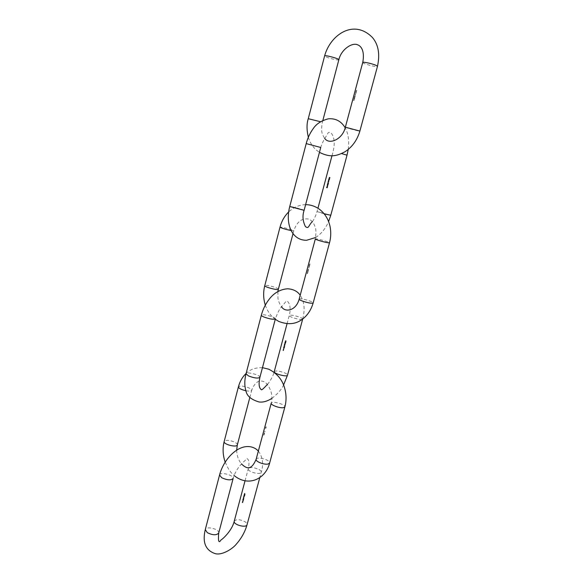 <?xml version="1.0" encoding="UTF-8"?>
<svg xmlns="http://www.w3.org/2000/svg" width="583" height="583" viewBox="0 0 583 583"><rect width="100%" height="100%" fill="white"/><g stroke="black" fill="none" stroke-linecap="round" stroke-linejoin="round"><path stroke-width="0.44" stroke-dasharray="2.92 2.19" d="M244.882 493.714L245.02 494.1M245.108 494.078L244.649 493.458M244.758 494.056L244.598 494.442M244.926 494.821L244.386 494.45L244.838 494.843M244.532 495.251L244.474 494.712L244.248 495.12M244.284 496.133L244.459 495.565M244.547 495.543L244.168 495.259L244.175 496.082M244.146 496.709L244.139 496.199L243.854 496.578M244.022 496.636L244.08 496.242L243.934 496.658M244.153 497L243.774 496.716L243.847 497.241M244.022 497.488L243.628 497.27L243.701 497.795M243.934 498.472L243.373 498.225L243.774 498.523M243.585 499.179L243.556 498.676L243.439 499.121M243.665 499.471L243.104 499.223L243.505 499.522M243.526 499.966L242.973 499.726L243.373 500.017M243.184 500.673L242.82 500.236M242.82 500.229L243.038 500.615M243.053 501.176L243.024 500.673L242.907 501.118M242.922 501.059L242.878 500.68L242.834 501.081M242.914 501.671L242.739 501.11L242.768 501.613M242.783 502.174L242.754 501.671L242.637 502.116M242.696 502.677L242.506 502.109L242.39 502.546M263.968 434.328L263.793 434.801L264.143 434.51M264.252 433.271L264.077 433.745L264.427 433.453M264.82 431.158L264.646 431.631L264.995 431.34M264.391 432.739L264.216 433.213L264.565 432.929M264.106 433.796L263.931 434.269L264.281 433.978M263.713 435.195L263.931 434.831L263.808 435.239M265.761 426.894L266.293 426.916L265.739 426.953M265.564 427.609L266.03 427.456L266.001 427.011L265.586 427.543M265.622 427.937L265.556 428.447L265.986 428.053L265.659 428.498L265.629 427.784M265.688 427.601L266.191 427.303L265.673 427.66M265.097 431.398L264.748 431.682L264.922 431.209M264.667 432.98L264.325 433.271L264.5 432.797M264.529 433.512L264.179 433.796L264.354 433.322M264.383 434.036L264.041 434.328L264.216 433.854M264.245 434.568L263.895 434.852L264.07 434.379M286.056 341.434L285.481 340.858M285.51 341.886L285.779 341.492L285.342 341.551M285.619 341.463L285.517 341.849M285.874 342.163L285.269 341.951M285.685 342.891L285.459 342.199L285.094 342.607M285.437 342.265L285.225 342.666M285.072 343.635L285.371 343.023M285.451 343.023L285.043 342.819M285.109 344.313L285.021 343.751L284.599 344.138M285.036 344.582L284.621 344.378M284.876 345.172L284.468 344.961M284.744 346.069L284.191 345.989M284.271 346.87L284.446 346.419L284.227 346.849M284.46 347.133L283.906 347.06M284.315 347.665L283.761 347.592M283.841 348.466L284.008 348.015L283.797 348.452M283.695 349.006L283.87 348.554L283.659 348.984M283.557 349.538L283.666 349.13M283.87 349.406L283.484 349.479M283.411 350.07L283.578 349.618L283.163 349.705M283.79 349.96L283.345 350.011M283.149 350.551L283.542 350.237L283.141 350.543M283.389 350.398L283.01 350.266M329.898 178.004L329.293 177.451M329.227 178.522L329.606 178.099L329.169 178.201M329.686 178.857L328.987 178.587M329.519 179.491L329.235 178.872L328.797 179.294M329.395 179.221L328.98 179.112M329.249 179.732L328.739 179.52M328.841 180.417L329.213 179.797M328.878 181.116L328.79 180.548L328.346 180.97M328.943 180.898L328.535 180.781M328.805 181.4L328.287 181.189M328.469 181.75L328.717 181.379M328.63 182.034L328.2 181.845M328.28 182.377L328.55 182.005M328.491 182.975L327.828 182.916M327.733 183.521L327.981 183.871L328.098 183.434M328.382 183.711L327.792 183.543M328.185 184.126L327.515 184.06M328.032 184.694L327.442 184.658M327.274 185.241L327.522 185.591L327.639 185.146M327.923 185.423L327.333 185.263M327.77 185.999L327.158 185.999M326.968 186.385L327.216 186.735L327.333 186.29M327.617 186.567L327.027 186.407M326.815 186.954L327.063 187.303L327.18 186.866M327.464 187.143L326.874 186.975M327.085 187.886L326.91 187.332L326.669 187.748M327.311 187.719L326.72 187.551M307.307 273.136L307.168 273.638L307.467 273.398M307.613 272.006L307.474 272.501L307.773 272.268M307.635 271.153L308.05 271.182L307.722 270.978M308.218 269.74L308.086 270.235L308.378 270.002M308.094 269.455L308.509 269.477L308.181 269.273M307.788 270.585L308.203 270.614L307.875 270.41M307.766 271.438L307.627 271.94L307.926 271.7M307.46 272.574L307.321 273.07L307.62 272.837M309.631 264.339L309.981 264.004L309.566 263.968L309.471 264.332M309.252 265.097L309.792 265.17L309.238 265.163M309.048 265.863L309.558 265.608L309.063 265.797M309.092 266.263L309.041 266.839L309.092 266.263L309.442 266.46L309.158 266.876L309.107 266.088M309.58 264.369L310.098 264.041L309.748 264.383M309.748 265.01L309.653 264.514L309.544 264.922M309.179 265.841L309.58 265.352L309.588 265.935L309.158 265.906M309.442 265.855L309.558 265.418L309.333 265.819M308.997 267.51L309.114 267.08L308.888 267.473M308.779 267.757L308.837 268.136M308.29 269.317L308.618 269.521L308.203 269.492M308.494 270.046L308.196 270.279L308.334 269.776M307.992 270.446L308.32 270.658L307.904 270.629M307.839 271.015L308.167 271.219L307.751 271.197M308.035 271.744L307.744 271.977L307.875 271.481M307.882 272.312L307.591 272.545L307.722 272.042M307.729 272.873L307.438 273.114L307.569 272.611M307.576 273.442L307.285 273.682L307.416 273.179M353.961 100.087L353.83 100.611L353.575 100.24L353.99 100.414M354.289 98.87L354.158 99.394L353.903 99.023L354.318 99.197M354.224 97.857L354.617 98.024L354.311 97.682M354.945 96.428L354.814 96.96L354.551 96.589L354.967 96.756M354.712 96.027L355.113 96.195L354.807 95.852M354.384 97.252L354.785 97.412L354.479 97.077M354.457 98.257L354.326 98.782L354.063 98.418L354.479 98.585M356.351 90.591L356.694 90.307L356.198 90.525M355.965 91.349L356.49 91.546L355.943 91.414M355.739 92.172L356.147 92.34L356.155 91.669L355.761 92.099M355.768 92.653L355.703 93.302L355.768 92.653L356.118 92.923L355.827 93.324L355.79 92.449M355.36 94.665L355.309 94.235M355.185 95.335L355.127 94.905M356.315 90.547L356.818 90.329L356.468 90.613M356.402 90.868L356.242 91.24L356.286 90.846M355.885 92.121L356.213 91.691L356.359 92.063L355.863 92.194M356.133 92.231L356.257 91.764L356.016 92.209M355.659 94.016L355.783 93.542L355.535 93.987M355.433 94.257L355.484 94.686M355.251 94.927L355.302 95.357M354.923 95.882L355.229 96.217L354.836 96.057M355.091 96.785L354.69 96.392M354.807 96.887L354.807 96.479L354.697 96.873M354.595 97.099L354.901 97.441L354.508 97.274M354.435 97.711L354.741 98.046L354.347 97.886M354.602 98.614L354.202 98.221M354.435 98.738L354.311 98.308L354.209 98.702M354.435 99.219L354.034 98.833M354.151 99.321L354.041 98.899L354.041 99.314M354.107 99.955L353.983 99.525L353.881 99.919M354.107 100.436L353.706 100.05M234.242 521.202C236.195 519.074 239.751 519.234 244.926 521.69C246.536 522.732 247.25 523.738 247.054 524.707M258.998 469.548C260.652 470.517 261.403 471.421 261.25 472.259C260.754 475.407 247.119 471.698 248.278 468.725C250.151 466.939 253.722 467.209 258.998 469.548M218.698 533.051C220.017 529.262 206.003 525.64 205.289 529.59M245.049 480.786L248.278 468.725C250.69 457.976 245.968 457.487 245.749 459.798C245.071 460.861 236.348 466.925 233.134 478.49C234.322 475.225 220.141 471.552 219.572 474.97M256.141 459.287C256.666 456.125 270.782 459.994 269.645 462.997M245.924 390.748C249.298 391.353 251.229 391.208 251.71 390.326C253.452 384.598 257.744 381.224 259.435 381.122C262.365 380.67 264.922 381.683 267.101 384.146C271.554 390.267 272.931 396.615 271.212 403.181C271.583 400.579 285.881 404.478 284.89 406.919M237.325 444.902C238.141 442.891 229.797 439.677 225.905 440.478L224.171 441.506M249.83 397.46L251.71 390.326C252.432 388.693 243.942 385.618 240.087 386.099L238.403 386.872M274.25 371.597C275.985 370.467 279.578 370.956 285.036 373.054C286.77 373.878 287.601 374.592 287.514 375.175M302.14 319.426C299.626 320.089 288.534 316.707 289.255 315.505C290.895 314.769 294.502 315.381 300.07 317.341C301.856 318.085 302.723 318.675 302.679 319.12M259.901 377.354C260.827 375.117 246.339 371.327 246.033 373.732M287.047 323.747L289.255 315.505C292.207 304.515 286.865 298.962 285.692 301.826L281.72 306.563C279.592 308.822 277.479 312.925 275.38 318.872C276.145 317.239 261.483 313.384 261.344 315.184M324.235 213.888L317.05 211.563L330.787 215.229M341.536 153.577L347.031 155.165M304.107 210.332C304.566 209.88 289.569 205.901 289.751 206.52M331.982 155.748L333.126 151.471C335.101 142.966 334.365 136.714 330.904 132.698C328.856 131.933 327.704 132.552 327.449 134.564C327.289 134.797 323.179 139.643 320.737 147.477L306.199 143.607M299.159 299.145C299.239 297.621 313.865 301.571 313.158 302.927M291.099 230.584L293.759 230.802C296.864 221.831 301.848 217.918 308.706 219.055C311.511 220.265 313.61 222.75 314.995 226.496C316.088 228.725 316.197 232.879 315.33 238.957C315.228 238.075 330.044 242.054 329.519 242.761M278.361 289.226C278.893 288.33 270.133 285.532 266.358 285.386L264.769 285.663M293.009 233.666L293.759 230.802C294.182 230.343 285.262 227.713 281.531 227.195L280.008 227.173M345.347 127.211C344.903 127.575 360.083 131.59 359.886 131.058M362.743 62.468C362.087 63.583 377.478 67.635 377.478 66.345M320.519 121.73L308.261 118.699M338.847 59.758C338.927 60.639 329.526 58.526 325.963 56.864L324.614 55.932M258.342 451.096C262.787 457.057 263.756 464.112 261.25 472.259L259.807 477.579M225.191 462.181L228.5 468.987C230.314 471.509 230.402 472.092 234.111 475.488M236.676 450.142C236.785 455.549 238.381 460.133 241.479 463.9M262.467 367.669C255.427 367.509 249.976 369.433 246.113 373.448M267.342 384.423C268.297 383.665 272.837 377.376 274.068 372.245M271.904 398.386C277.88 393.663 281.771 389.196 283.578 384.977M302.708 319.01C305.186 309.442 304.355 301.513 300.216 295.224M312.328 221.664C313.975 219.653 315.549 216.286 317.05 211.563L317.939 208.233M315.665 237.507C323.186 232.624 326.844 225.679 328.593 221.533M348.219 149.452C349.392 141.02 348.379 133.798 345.187 127.779M265.316 305.135C267.451 311.3 270.774 316.015 275.271 319.287M277.894 291.493L277.945 298.307C278.536 301.557 279.745 304.37 281.567 306.738M305.601 204.684C299.174 204.859 293.533 207.278 288.68 211.935M308.349 137.245C309.886 142.449 312.568 146.741 316.401 150.115L319.448 152.352M322.851 120.455L322.326 122.452C320.563 132.436 322.399 134.469 324.673 138.39"/><path stroke-width="0.87" d="M242.666 501.701L242.696 502.196L242.666 501.701M242.936 500.702L242.965 501.198L242.936 500.702M243.41 500.112L242.885 499.748L243.41 500.112M243.468 498.698L243.497 499.201L243.468 498.698M243.811 498.611L243.286 498.246L243.811 498.611M243.541 499.609L243.016 499.245L243.541 499.609M243.067 500.199L243.096 500.702L243.067 500.199M242.798 501.198L242.827 501.701L242.798 501.198M242.477 502.531L242.368 502.109L242.528 502.517M244.794 493.976L244.561 493.48L244.794 493.976M244.627 494.049L244.51 494.471L244.671 494.078M244.853 494.785L244.299 494.471L244.853 494.785M244.678 495.463L244.117 495.149L244.386 494.734L244.678 495.463M244.372 495.696L244.08 495.28L244.335 496.06L243.891 495.987L244.43 495.681M244.117 496.833L243.993 496.199L244.117 496.833M243.774 497.204L243.694 496.738L243.774 497.204M243.628 497.751L243.541 497.292L243.628 497.751M243.454 498.757L243.49 499.135L243.534 498.742M243.053 500.258L243.089 500.629L243.133 500.236M242.922 500.761L242.958 501.132L242.994 500.739M242.783 501.256L242.827 501.628L242.863 501.234M242.652 501.759L242.688 502.131L242.732 501.737M283.455 349.603L283.331 350.077L283.455 349.603M283.739 348.532L283.615 349.006L283.739 348.532M284.249 347.869L283.688 347.555L284.249 347.869M284.315 346.397L284.183 346.87L284.315 346.397M284.679 346.266L284.118 345.959L284.679 346.266M284.387 347.33L283.826 347.023L284.387 347.33M283.885 348L283.753 348.474L283.885 348M283.593 349.071L283.469 349.538L283.593 349.071M283.251 350.485L283.192 350.084L283.302 350.485M285.728 341.339L285.481 340.858L286.064 341.099L285.728 341.339M285.546 341.434L285.422 341.886L285.619 341.463M285.794 342.17L285.182 341.981M285.597 342.891L285.072 342.367L285.597 342.891M285.276 343.168L284.963 342.782L285.386 342.964L284.985 343.642L284.876 343.132L285.335 343.168M285.007 344.378L284.584 344.203L284.934 343.759L285.007 344.378M284.635 344.808L284.548 344.342L284.963 344.524L284.635 344.808M284.482 345.398L284.387 344.932L284.81 345.107L284.482 345.398M285.553 340.887L285.983 341.135M285.153 342.607L285.604 342.855M284.191 345.989L284.686 346.229M283.906 347.06L284.402 347.3M283.761 347.592L284.256 347.832M327.114 186.779L326.808 187.201L327.384 187.121L327.114 186.779M327.42 185.634L327.114 186.057L327.69 185.977L327.42 185.634M327.967 184.877L327.347 184.702M328.04 183.346L327.726 183.769L328.302 183.689L328.04 183.346M328.426 183.157L327.806 182.982M328.12 184.301L327.5 184.126M327.58 185.066L327.442 185.569L327.58 185.066M327.267 186.21L327.136 186.713L327.267 186.21M326.903 187.726L326.83 187.311L326.961 187.733M329.555 177.917L329.293 177.451L329.912 177.626L329.49 177.895M329.359 178.034L329.227 178.522L329.519 178.099M329.621 178.77L328.965 178.66L329.621 178.77M329.417 179.542L328.776 179.367L329.155 178.85L329.417 179.542L328.776 179.367M329.074 179.87L328.739 179.52L329.184 179.644L328.761 180.395L328.637 179.892L329.133 179.885M328.776 181.16L328.331 181.036L328.703 180.526L328.776 181.16L328.331 181.036M328.389 181.656L328.287 181.189L328.739 181.313L328.389 181.656M328.214 182.29L328.12 181.816L328.572 181.947L328.214 182.29M329.373 177.472L329.825 177.669M329.067 178.609L329.606 178.828M329.315 179.2L328.848 179.076M328.863 180.876L328.397 180.745M327.406 185.7L327.303 186.072L327.566 185.773M327.231 187.697L326.575 187.515M205.289 529.59L207.308 532.665C212.766 535.303 216.563 535.434 218.698 533.051L233.134 478.49C231.079 480.494 227.268 480.239 221.7 477.732L219.572 474.97L205.289 529.59C202.877 539.581 203.773 549.397 214.493 553.376C220.87 556.058 232.347 549.346 236.589 543.822C241.602 538.036 245.093 531.667 247.054 524.707C246.427 528.344 232.96 524.664 234.242 521.202L245.049 480.786M268.1 464.024C264.23 465.037 255.208 461.452 256.141 459.287L271.212 403.181C270.381 404.937 279.578 408.355 283.396 407.699L284.89 406.919L269.645 462.997L268.1 464.024M246.113 373.448C242.404 376.982 239.839 381.457 238.403 386.872L224.171 441.506C223.07 444.319 236.902 447.882 237.325 444.902L236.676 450.142M238.403 386.872C238.687 388.322 241.187 389.619 245.924 390.748M283.578 384.977L287.514 375.175C287.281 377.398 273.34 373.623 274.25 371.597L287.047 323.747M287.514 375.175L302.679 319.12L302.14 319.426M259.901 377.354L275.38 318.872C273.58 319.703 269.732 319.069 263.829 316.97C262.11 316.226 261.286 315.629 261.344 315.184L246.033 373.732L248.394 375.882C254.173 378.134 258.007 378.622 259.901 377.354C258.458 384.066 258.998 388.22 261.512 389.823C262.343 389.663 264.288 387.863 267.342 384.423M328.593 221.533L330.787 215.229L324.235 213.888M330.787 215.229L347.031 155.165L341.536 153.577M304.107 210.332L320.737 147.477L306.199 143.607L289.751 206.52L304.107 210.332C302.278 215.717 302.723 221.154 305.448 226.641C309.143 229.163 308.196 225.534 312.328 221.664M311.767 303.226C308.057 303.196 298.532 300.107 299.159 299.145L315.33 238.957C314.827 239.445 324.534 242.339 328.185 242.776L329.519 242.761L313.158 302.927L311.767 303.226M288.68 211.935C284.504 216.06 281.618 221.139 280.008 227.173L264.769 285.663C264.063 286.923 278.361 290.669 278.361 289.226L277.894 291.493M280.008 227.173C281.385 228.113 285.087 229.25 291.099 230.584M362.743 62.468C362.611 61.499 372.887 63.766 376.334 65.485L377.478 66.345L359.886 131.058L345.347 127.211L362.743 62.468C364.739 52.069 361.839 46.327 357.685 44.84C352.198 42.107 341.106 49.497 338.847 59.758L322.851 120.455M377.478 66.345C380.087 54.226 378.425 44.636 372.493 37.574C353.772 18.452 330.284 34.9 324.614 55.932L308.261 118.699L320.519 121.73M324.614 55.932C324.534 54.707 339.517 58.737 338.847 59.758M247.054 524.707L259.807 477.579M218.698 533.051C218.02 541.315 218.785 543.633 220.972 539.989C223.493 538.524 232.216 530.027 234.242 521.202M258.342 451.096C256.287 448.786 253.561 447.321 250.173 446.716C237.011 444.691 223.311 460.191 219.572 474.97M224.171 441.506C222.466 448.327 222.808 455.221 225.191 462.181M234.111 475.488C237.325 478.213 240.866 479.962 244.743 480.727C256.811 482.943 266.941 474.117 269.645 462.997M241.479 463.9C247.061 469.541 251.71 469.811 256.141 459.287M249.83 397.46L237.325 444.902M284.89 406.919C286.632 400.2 286.391 393.43 284.191 386.616C281.647 378.892 276.488 373.084 268.697 369.192L262.467 367.669M274.068 372.245L274.25 371.597M246.033 373.732C244.437 380.05 244.394 385.72 245.917 390.734C246.777 395.879 251.142 399.625 258.99 401.957C262.962 402.51 267.262 401.323 271.904 398.386M300.216 295.224C297.476 291.289 293.293 289.139 287.645 288.782C277.712 289.459 271.926 295.647 269.127 299.298C265.491 304.056 262.897 309.354 261.344 315.184M317.939 208.233L331.982 155.748M289.751 206.52C285.138 223.843 291.748 240.422 306.571 240.291L315.665 237.507M347.031 155.165L348.219 149.452M345.187 127.779C341.208 121.162 335.582 118.181 328.316 118.83C321.284 120.645 316.212 123.968 313.093 128.814C309.937 133.194 307.642 138.12 306.199 143.607M264.769 285.663C263.108 292.192 263.29 298.685 265.316 305.135M275.271 319.287L278.732 321.408C287.455 324.804 294.962 324.345 301.258 320.031C307.037 316.095 311.001 310.389 313.158 302.927M281.567 306.738C284.89 312.692 296.055 311.001 299.159 299.145M293.009 233.666L278.361 289.226M329.519 242.761C330.955 237.368 331.129 231.932 330.044 226.459C328.469 219.368 325.044 213.721 319.768 209.501C315.279 206.236 310.557 204.633 305.601 204.684M308.261 118.699C306.6 123.793 306.622 129.973 308.349 137.245M324.673 138.39C329.359 145.313 342.775 139.097 345.347 127.211M359.886 131.058C357.139 140.299 352.081 147.259 344.706 151.93C337.098 155.719 330.933 158.08 319.448 152.352"/></g></svg>
